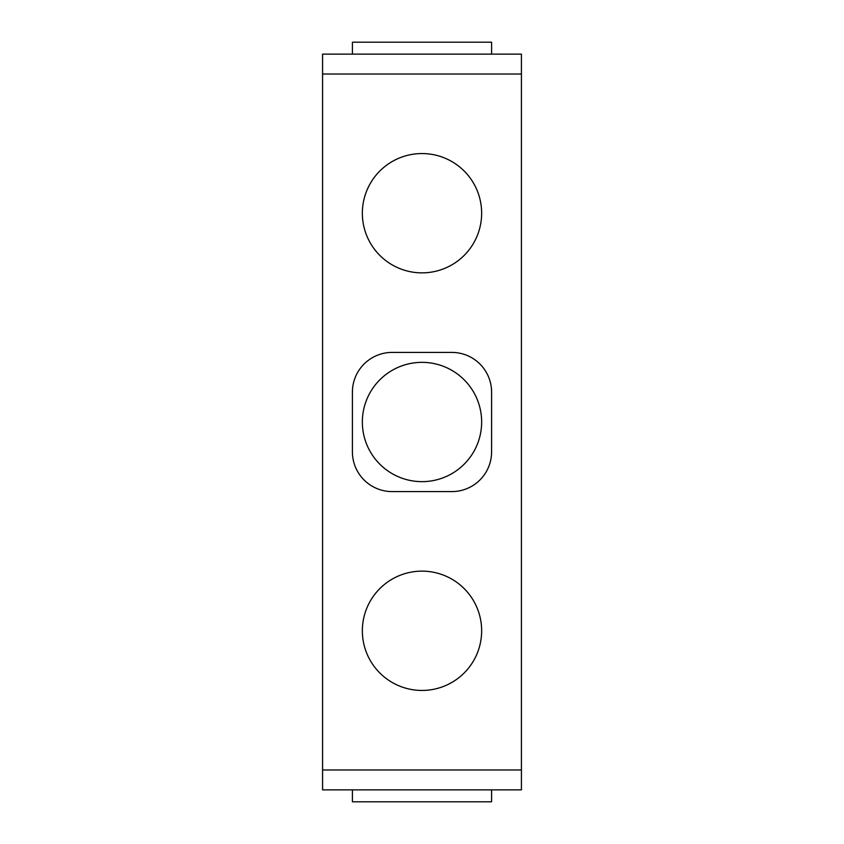 <?xml version="1.0" encoding="UTF-8"?>
<svg xmlns="http://www.w3.org/2000/svg" width="844" height="844" viewBox="0 0 844 844"><rect width="100%" height="100%" fill="white"/><g stroke="black" fill="none" stroke-linecap="round" stroke-linejoin="round"><path stroke-width="1.27" d="M422 362.35A59.65 59.65 0 0 1 481.65 422A59.65 59.65 0 0 1 422 481.65A59.65 59.65 0 0 1 362.35 422A59.65 59.65 0 0 1 422 362.35M422 272.865A59.65 59.65 0 0 1 362.35 213.205A59.65 59.65 0 0 1 422 153.555A59.65 59.65 0 0 1 481.65 213.205A59.65 59.65 0 0 1 422 272.865M422 690.445A59.65 59.65 0 0 1 362.35 630.795A59.65 59.65 0 0 1 422 571.135A59.65 59.65 0 0 1 481.65 630.795A59.65 59.65 0 0 1 422 690.445M491.598 392.175A39.773 39.773 0 0 0 451.825 352.402L392.175 352.402A39.773 39.773 0 0 0 352.402 392.175L352.402 451.825A39.773 39.773 0 0 0 392.175 491.598L451.825 491.598A39.773 39.773 0 0 0 491.598 451.825L491.598 392.175M322.577 74.019L521.423 74.019L521.423 769.981L322.577 769.981L322.577 54.132L521.423 54.132L521.423 74.019M352.402 54.132L352.402 42.2L491.598 42.2L491.598 54.132M491.598 789.868L491.598 801.8L352.402 801.8L352.402 789.868M521.423 769.981L521.423 789.868L322.577 789.868L322.577 769.981"/></g></svg>
